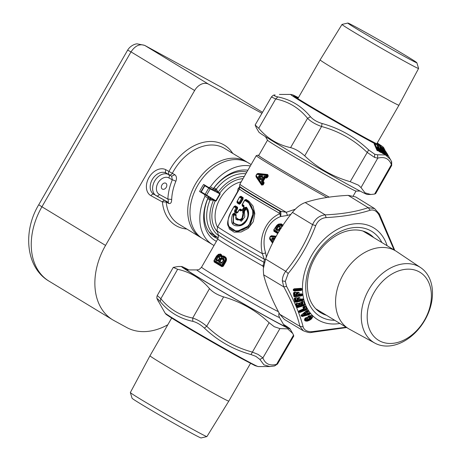 <?xml version="1.0" encoding="UTF-8"?>
<svg xmlns="http://www.w3.org/2000/svg" width="461" height="461" viewBox="0 0 461 461"><rect width="100%" height="100%" fill="white"/><g stroke="black" fill="none" stroke-linecap="round" stroke-linejoin="round"><path stroke-width="0.69" d="M390.911 48.86A39.819 0.916 -150.1 0 1 347.836 23.05A39.819 0.916 -150.1 0 1 373.762 36.966A39.819 0.916 -150.1 0 1 416.853 62.736A39.819 0.916 -150.1 0 1 390.911 48.86M416.853 62.736L418.588 68.441A44.164 1.014 -150.1 0 1 418.588 68.47A44.164 1.014 -150.1 0 1 389.81 53.05A44.164 1.014 -150.1 0 1 342.016 24.433A44.164 1.014 -150.1 0 1 342.039 24.421L347.836 23.05M418.588 68.47L398.955 105.217A45.466 1.043 -150.1 0 1 369.33 89.348A45.466 1.043 -150.1 0 1 320.124 59.89L297.864 98.602M279.401 94.442L290.735 94.43A53.77 1.233 -150.1 0 0 318.084 111.516A53.77 1.233 -150.1 0 0 369.895 141.008A53.77 1.233 -150.1 0 0 383.886 147.993L382.895 146.8L377.259 142.95M277.833 96.902L275.701 98.971L271.425 96.977C272.791 95.519 273.776 94.88 274.381 95.041L275.108 94.978C273.373 95.433 274.283 96.072 277.833 96.902C290.839 99.582 301.725 106.191 310.483 116.731C313.152 119.681 317.012 121.934 322.06 123.49C339.861 128.458 355.402 137.28 368.673 149.946L374.758 154.256L377.524 154.781L385.471 154.948L390.605 159.569M382.653 153.104L382.227 152.718M377.282 145.301L377.426 146.051L377.282 145.301L378.504 146.54L381.189 152.608L380.579 152.176L377.761 146.857L377.951 145.814L380.78 152.418M377.38 145.82L378.164 147.52L377.311 147.082L377.426 147.71L378.573 149.497L378.164 149.301L378.706 150.822L379.311 151.617L381.189 152.608M379.697 146.552L379.887 147.324L379.697 146.552L380.792 147.716L383.725 153.438L383.834 153.968L382.872 153.53M379.887 147.324L380.734 148.851L380.031 148.505L380.221 149.18L381.38 150.966L381.04 150.805L381.702 152.401L383.834 153.968M382.745 149.831L381.633 148.805L380.849 147.157L382.088 147.762L385.817 154.464L386.007 155.046L385.039 154.602M383.552 152.343L384.837 154.47L386.007 155.046M384.261 152.591L384.261 152.591A0.409 0.386 -63.5 0 0 384.053 152.268A0.409 0.409 0 0 1 384.272 152.562L384.29 153.709L383.5 152.061L384.261 152.591L384.255 153.334M381.979 149.537L382.371 149.837A0.409 0.398 -145.4 0 0 382.313 149.681L383.569 152.361M382.181 149.543A0.409 0.357 127 0 1 382.313 149.681L381.622 148.811M374.223 143.676L375.531 144.933L377.957 150.424L377.905 150.88L377.058 150.459L374.344 144.351M375.531 144.933L377.686 150.413L377.34 150.476L377.905 150.88M384.33 150.563A0.409 0.346 137.8 0 1 384.399 150.62A0.409 0.409 0 0 1 384.451 150.695L384.376 150.632A0.409 0.346 137.8 0 1 384.445 150.689L387.246 155.109L386.791 155.242M383.978 150.436L383.638 150.303M387.246 155.109L383.385 148.35L382.549 147.981L384.036 150.499M384.439 149.871L384.543 149.56A0.409 0.409 -69.9 0 0 384.491 149.393L387.868 155.772M384.543 149.554A0.409 0.409 0 0 0 384.497 149.399L383.667 148.488L384.347 149.721L388.266 155.927M386.589 152.741L387.891 154.948M377.524 154.781L377.761 158.158C384.52 156.435 389.061 158.59 391.389 164.629L391.694 165.453L391.683 161.794L386.935 153.248M385.966 152.101L385.442 151.191M384.163 148.465L383.886 147.993M386.111 151.825L385.788 151.784M388.012 155.144L387.689 155.086L388.012 155.144M298.999 305.338L299.673 304.854L298.999 305.338M301.846 304.692L302.433 304.006L301.984 304.191L302.41 303.73L301.949 302.433L301.511 302.768L301.978 304.07L300.526 304.704L301.846 304.692L301.984 304.191L301.2 304.663L301.759 304.496L301.016 303.056L301.494 302.704L301.016 303.056M294.884 297.91L294.222 298.601L294.562 298.665A0.542 0.294 167.1 0 1 295.011 298.371L295.518 298.261L295.95 300.22L297.697 299.65L297.495 298.716L297.944 298.215L297.126 298.613L296.965 297.892L294.884 297.91L294.562 298.503L296.002 297.852L294.925 298.088L295.616 301.137L301.765 299.788L302.479 300.428L295.76 301.909L295.714 301.575L301.863 300.226L302.001 299.765L303.373 300.151L303.142 299.028L299.005 299.581L298.676 298.083L299.719 297.754L297.858 297.933L298.676 298.083L298.394 297.864L298.901 297.518L297.818 297.754L297.126 298.613L296.792 297.915L295.461 298.019L296.181 300.197L297.483 300.313L297.697 299.777L296.861 300.209L297.431 300.082L296.982 298.947L297.472 298.469L296.982 298.947M295.311 292.113L294.222 292.262L293.49 292.919L294.781 292.729L295.005 294.792L296.815 294.331L296.705 293.346L297.166 293.115L297.172 292.626L296.371 293.184L296.279 292.43L295.311 292.113L293.824 292.868L294.251 292.533L294.671 296.492L294.176 296.106L300.872 295.305L301.045 294.85L302.393 295.328L302.283 294.147L298.1 294.395L297.933 292.816L299.022 292.533L297.155 292.562L297.697 292.821L298.238 292.211L297.143 292.36L296.192 293.19L296.106 292.435L294.763 292.458L295.242 294.786L295.933 295.103L296.798 294.464L295.922 294.85L296.498 294.769L296.187 293.524L296.711 293.092L296.187 293.524M362.951 231.047A45.466 32.817 -58.7 0 1 363.303 231.255L395.838 251.015A45.466 32.817 -58.7 0 1 396.737 251.591L420.68 267.651A44.164 31.878 -58.7 0 1 429.612 278.582A44.164 31.878 -58.7 0 1 418.542 329.131A44.164 31.878 -58.7 0 1 374.851 343.111A44.164 31.878 -58.7 0 1 364.144 331.107A44.164 31.878 -58.7 0 1 376.141 279.481A44.164 31.878 -58.7 0 1 420.68 267.651M374.851 343.111L349.559 329.275A45.466 32.817 -58.7 0 1 348.631 328.739A45.466 32.817 -58.7 0 1 338.535 316.914A45.466 32.817 -58.7 0 1 350.406 264.314A45.466 32.817 -58.7 0 1 395.838 251.015M348.631 328.739L316.096 308.979A45.466 32.817 -58.7 0 1 315.75 308.766M382.008 149.548L382.935 150.142L382.964 150.735M382.209 149.577L382.728 149.819A0.409 0.409 0 0 1 382.947 150.113L382.907 150.868M381.95 149.508L382.434 149.906M384.457 153.795L384.29 153.185M383.195 151.565L382.924 150.885M381.305 152.222L382.221 152.683L382.013 151.467L381.172 150.903M380.29 149.923L381.051 150.499L380.861 149.86M380.118 148.926L380.774 149.012L380.821 149.825M380.993 150.28L380.855 149.681M382.013 151.467A0.409 0.369 -62.5 0 0 381.823 151.156A0.409 0.409 0 0 1 382.036 151.439L382.088 152.257M382.221 152.683L382.088 152.084M378.423 150.718L379.541 151.289L379.322 150.061L378.412 149.462M377.576 148.505L378.469 149.162L378.36 148.563M378.423 148.949L378.199 147.676L377.352 147.243L377.421 147.647M379.541 151.289L379.478 150.908M369.78 329.99A39.819 28.738 -58.7 0 1 386.658 277.672A39.819 28.738 -58.7 0 1 428.805 282.633A39.819 28.738 -58.7 0 1 411.927 334.951A39.819 28.738 -58.7 0 1 369.78 329.99M306.219 312.206L307.135 313.48L308.501 313.739L302.185 315.405L301.817 314.892L306.577 311.077L306.807 311.388L306.219 312.206L307.135 313.48M310.19 313.866L309.066 314.684L308.962 314.304L310.028 313.918L309.406 313.036L308.495 313.371L308.714 313.676A0.542 0.369 -35.4 0 0 308.501 313.739L308.962 314.304L302.37 316.062L308.634 314.241L308.714 313.676L310.19 313.866L309.567 312.99L308.259 313.082L307.349 313.417L307.815 313.555M309.567 312.99L308.259 313.082L307.625 312.201L306.427 312.143L306.45 311.671M304.346 313.814C303.419 314.362 303.517 314.5 304.64 314.223L304.686 314.385C303.453 314.621 303.257 314.344 304.093 313.561L305.585 313.365L305.522 313.993L304.64 314.223L305.436 313.981A0.542 0.524 -83 0 0 305.787 313.641L305.562 314.148L305.136 313.572L304.346 313.814M305.562 314.148L304.686 314.385M306.179 313.463L305.781 312.915L305.136 313.572L304.756 313.031L305.781 312.915M304.756 313.031L304.093 313.561M299.114 303.125L298.866 303.695L299.811 303.35L300.526 304.704L300.036 303.315L300.998 302.894L299.183 303.28L299.811 303.35L300.174 302.796L299.114 303.125L298.348 304.03L298.106 303.367L296.809 303.557L297.766 305.551L299.224 305.038L298.722 305.199L298.411 304.329L298.861 303.816L298.411 304.329M298.526 305.706L297.541 305.585L299.085 305.534M299.65 304.577L299.218 304.917L298.907 304.047L299.345 303.707L299.673 304.854M300.301 304.744L301.287 304.865M297.944 298.428L298.152 299.368L297.697 299.777L298.14 299.656L297.483 300.313M303.142 299.028L300.226 299.235L299.719 297.754L300.267 299.408L298.774 299.598L301.684 299.391L301.765 299.788A0.542 0.305 -11.7 0 1 302.001 299.765L301.632 299.16L302.963 299.045L303.2 300.163L302.479 300.428L302.554 300.762L295.835 302.237L294.222 298.601M302.174 298.809L299.731 299.817M295.95 300.22L296.907 300.439M298.152 299.368L298.14 299.656M297.166 293.115L297.276 294.101L296.798 294.464L297.236 294.4L296.515 295.023M302.283 294.147L301.35 293.83L299.373 294.101L299.022 292.533L299.385 294.297L297.869 294.4L298.797 294.712L300.774 294.441L300.814 294.856L294.124 295.95L293.49 292.919M301.35 293.83L300.774 294.441L302.105 294.147L302.22 295.334L300.872 295.305L300.756 294.181L298.797 294.712M295.005 294.792L295.933 295.103M297.276 294.101L297.236 294.4M321.438 312.224A46.284 33.405 -58.7 0 1 318.269 311.042M366.132 232.229A46.284 33.405 -58.7 0 1 368.639 234.499M385.142 151.024L384.272 149.963M384.307 149.652L384.365 149.358A0.409 0.409 -79.2 0 1 384.416 149.525L383.88 148.938M384.076 150.413L383.443 149.669A0.542 0.53 -61.4 0 0 383.454 149.733M383.402 149.646L384.399 150.62M376.983 150.459L377.34 150.476L374.73 145.238L374.977 144.224L374.251 143.832L374.326 144.42L374.251 143.832M382.348 149.641L381.794 149.082M383.529 152.251L383.927 152.435M384.97 154.487L384.416 153.461M383.345 151.946L383.731 152.113A0.409 0.409 0 0 0 383.685 152.067L383.685 152.067A0.409 0.346 130.1 0 0 383.65 152.044L383.091 151.012M380.849 147.157L382.134 147.929L382.088 149.047A0.542 0.513 -60.8 0 0 382.146 149.266L382.451 148.655L385.609 154.487L385.31 154.568L384.29 152.683M384.071 152.28L382.964 150.234M380.463 148.292L380.135 148.079L380.256 147.001L383.494 153.444L383.177 153.513L380.498 148.286L380.792 147.716M381.904 152.706L382.278 152.902M381.132 151.231L381.426 151.127L381.051 150.81L381.575 151.248M382.797 153.38L382.157 152.136M381.593 151.035L380.93 149.739M377.622 148.719L378.469 149.162M378.475 150.931L379.587 151.502M378.274 149.865L378.199 149.462L378.608 149.658L378.274 149.358L378.792 149.796M380.164 152.015L379.443 150.499M379.075 149.727L378.325 148.154M326.44 315.261A46.284 33.405 -58.7 0 1 320.677 312.714A46.284 33.405 -58.7 0 1 307.648 280.346A46.284 33.405 -58.7 0 1 330.998 239.098A46.284 33.405 -58.7 0 1 368.731 233.594A46.284 33.405 -58.7 0 1 373.646 237.536M306.237 318.119L306.513 318.344C305.741 319.519 306.248 319.836 308.023 319.3L308.19 319.375C306.098 320.043 305.447 319.629 306.237 318.119L305.879 317.94C304.882 319.917 305.741 320.476 308.449 319.623L308.703 319.963L310.42 318.931L310.161 318.591C311.901 316.759 311.394 315.987 308.64 316.281L308.784 316.592C310.893 316.35 311.273 316.932 309.907 318.344L309.734 318.269M308.553 316.148L308.87 316.004C313.013 315.203 313.664 316.234 310.806 319.093L310.42 318.931C312.235 316.719 311.613 315.791 308.553 316.148L308.64 316.281M308.19 319.375L309.907 318.344M308.449 319.623L310.161 318.591M305.061 318.62L305.649 317.929C307.585 317.231 308.092 317.427 307.176 318.516L305.879 317.94M308.132 311.872L308.369 311.336L306.703 311.918L308.132 311.872L307.781 312.155L308.455 313.157L307.775 313.399L308.887 312.915M307.055 311.636L307.014 311.325A0.542 0.352 -36.2 0 0 306.807 311.388L307.055 311.636M306.306 311.025L307.55 310.483L308.213 311.388L306.386 310.991M301.552 314.846L301.817 314.892A0.542 0.357 144.1 0 0 301.431 315.336L301.552 314.846M309.066 314.684L302.468 316.43L301.984 315.981L302.318 315.906L302.185 315.405L301.799 315.854L301.431 315.336L301.137 315.676L301.413 315.024M298.642 311.515L299.154 310.777L299.005 311.452A0.542 0.346 153.4 0 1 299.425 311.054L298.693 311.751L299.033 312.293L299.99 312.425L306.352 309.925L306.219 309.619L299.863 312.126L299.765 311.792L305.585 309.504L305.631 309.049A0.542 0.352 -26.5 0 0 305.413 309.101L304.439 306.703L305.631 309.049L306.865 309.273L305.361 306.317L304.099 306.582L303.741 306.945L304.352 308.127L303.937 309.279L299.241 310.904L303.822 309.118L304.006 308.807L303.759 309.129L303.015 307.637L303.326 307.343A0.542 0.334 152.6 0 1 303.741 306.945L305.528 306.277L307.032 309.239L306.219 309.619L305.413 309.101L299.592 311.394L299.425 311.054L303.937 309.279M300.422 289.836L300.393 289.393L300.422 289.836L293.663 290.182L294.13 290.614L294.095 289.831L300.393 289.393L300.393 288.678L294.083 289.399L293.628 290.021L293.617 289.589L294.095 289.116L300.998 288.546L301.748 288.719L300.618 288.961L300.63 289.399L301.782 289.952L301.926 288.724L301.955 289.957L300.422 289.836M304.94 304.894L304.185 305.551L304.081 305.228L304.94 304.894L303.799 301.644L304.767 304.923L303.545 304.612A0.542 0.328 -18.8 0 0 303.321 304.646L304.081 305.228L297.512 307.245L297.443 306.911L303.453 305.073L302.641 302.036L303.321 304.646L297.31 306.484L296.406 303.914L296.896 303.764L297.541 305.585M303.799 301.644L302.768 301.523L303.626 301.678L302.33 301.869L301.949 302.433M301.84 302.018L302.837 301.684L301.465 302.462A0.542 0.317 179.2 0 1 301.926 302.226L301.84 302.018M300.174 302.796L301.938 302.393M298.279 303.338L297.253 303.211L296.267 303.695L298.279 303.338L298.521 304.001L298.861 303.707A0.542 0.311 -175.5 0 1 299.322 303.499L299.345 303.707M304.185 305.551L297.616 307.562L296.953 306.968L297.443 306.911L297.31 306.484L296.872 306.836L295.968 304.26A0.542 0.317 160.1 0 1 296.406 303.914L295.639 304.525L296.198 303.534L295.605 304.254M297.818 297.754L297.489 298.348L298.446 298.106L298.774 299.598M297.143 292.36L296.746 292.966L297.697 292.821L297.869 294.4M130.348 392.559A44.164 1.014 29.9 0 0 162.75 412.324A44.164 1.014 29.9 0 0 204.984 435.801A44.164 1.014 29.9 0 0 206.897 436.579L201.094 437.95A39.819 0.916 29.9 0 1 199.371 437.253A39.819 0.916 29.9 0 1 161.292 416.081A39.819 0.916 29.9 0 1 132.082 398.264L130.348 392.559A44.164 1.014 29.9 0 1 130.348 392.53L149.981 355.783A45.466 1.043 29.9 0 0 182.873 375.888A45.466 1.043 29.9 0 0 226.812 400.327A45.466 1.043 29.9 0 0 228.812 401.11L250.507 363.383M206.897 436.579A44.164 1.014 29.9 0 0 206.92 436.567L228.812 401.11M384.635 150.188L387.125 154.285M384.22 148.903L384.457 149.329M384.549 149.577L384.9 149.877M383.811 148.494L387.955 155.818M383.927 149.197L383.552 149.894M383.385 148.35L387.522 155.732M383.437 148.517L383.443 149.669L382.584 148.131L383.437 148.517M374.949 144.062L375.26 144.921L374.839 145.469M377.957 150.424L377.507 150.701M382.088 147.762L382.659 148.632M382.325 149.687A0.409 0.409 0 0 0 382.221 149.566L380.919 147.462M385.817 154.464L385.592 154.856M380.21 146.84L379.772 146.932M379.737 146.713L380.734 148.851A0.409 0.369 -62.5 0 1 380.774 149.012M380.227 149.312L381.305 150.856A0.409 0.323 128.7 0 1 381.38 150.966A0.409 0.369 -64.6 0 1 381.426 151.127M381.241 151.617L382.238 153.092L383.604 153.807M383.725 153.438L383.419 153.784M377.991 147.099L378.504 146.54M380.244 152.176L381.161 152.118M377.317 145.463L377.916 145.659M377.461 147.86L377.352 147.243L377.461 147.86M378.314 150.084L378.199 149.462L378.314 150.084M308.87 316.004L307.833 316.638L308.795 317.652L308.749 317.208L309.181 317.18L307.833 316.638L308.495 316.171M308.795 317.652L309.464 317.024L308.784 316.592M309.325 317.52L309.464 317.024L310.27 317.808L309.775 318.136L310.27 317.808M305.649 317.929L304.819 318.66L305.436 317.929C307.718 317.059 308.369 317.312 307.383 318.684L308.184 319.231M308.703 319.963L307.274 320.677L309.095 320.13L308.703 319.963M307.337 321.115C304.911 321.277 304.076 320.458 304.819 318.66L305.101 318.551C304.444 320.113 305.17 320.816 307.274 320.677L307.337 321.115L309.285 320.383L309.095 320.13L310.806 319.093L311.002 319.352L309.285 320.383M306.502 310.893L301.517 314.903L306.502 310.893L307.706 310.432L308.369 311.336M305.528 306.277L304.485 306.254L303.292 307.199L303.937 308.524L304.352 308.127M304.485 306.254L303.471 306.651L303.015 307.637M299.154 310.777L303.62 308.824M298.693 311.751L299.592 311.394L299.765 311.792L299.275 311.907L299.99 312.425M294.153 290.954L301.062 290.47L301.039 290.13L294.13 290.614L294.153 290.954L293.346 290.447L293.628 290.021L293.346 290.447M301.004 288.332L294.101 288.817L293.265 289.733L294.095 289.03L301.004 288.332L301.926 288.724M302.768 301.523L301.719 301.846L301.125 302.641M302.393 295.328L301.523 295.893L301.477 295.553L294.671 296.492L294.712 296.826L293.864 296.4L294.176 296.106L293.778 296.129L293.461 293.213M294.222 292.262L296.279 292.43M384.497 149.399L384.099 148.724M384.117 148.949L384.059 149.243M388.11 155.887L387.747 155.743L388.11 155.887M383.938 150.419L383.581 150.257L383.938 150.419M387.309 155.628L386.946 155.466L387.309 155.628M384.837 154.47L384.503 154.326L384.837 154.47M381.282 150.88L380.976 150.747L381.282 150.88M382.29 153.179L381.99 153.046L382.29 153.179M308.801 315.906C313.175 315.03 313.906 316.177 311.002 319.352M309.51 317.473L309.982 317.934L308.057 319.168L307.383 318.684M301.05 315.33L306.3 310.852L307.706 310.432M301.511 316.188L301.834 316.413L301.984 315.981L301.511 316.188L301.137 315.676M302.468 316.43L301.834 316.413M306.352 309.925L307.032 309.239M303.471 306.651L302.952 307.383M299.033 312.293L299.275 311.907L298.866 312.085M301.062 290.47L301.955 289.957M294.101 288.817L293.323 289.439M301.719 301.846L301.125 302.56M298.521 303.839L298.866 303.695L298.521 303.862M297.253 303.211L296.198 303.534M297.616 307.562L296.688 307.326L295.639 304.525M296.688 307.326L296.872 306.836L296.544 307.095M303.373 300.151L302.554 300.762M298.901 297.518L299.892 297.737M297.149 298.446L297.489 298.359L297.143 298.469M295.962 297.673L296.965 297.892M295.835 302.237L294.942 301.903L294.222 298.884M294.942 301.903L295.167 301.431L294.827 301.65M301.523 295.893L294.712 296.826M298.238 292.211L299.201 292.528M269.933 366.553L263.957 364.864L259.86 359.396L255.843 356.341L251.015 354.561C233.278 349.645 217.742 340.823 204.402 328.111C200.489 324.573 196.628 322.32 192.825 321.346C179.606 318.557 168.72 311.947 160.174 301.517C157.76 298.711 156.849 298.071 157.449 299.592L158.503 301.73M219.62 258.189L219.499 256.287L219.62 258.189L218.22 260.626L216.324 259.71L215.696 260.165L215.696 258.99L216.324 259.71L218.197 260.379L216.63 259.422L218.318 257.042L219.482 257.538L219.511 258.091M223.355 259.883L223.291 259.399L223.355 259.883L221.718 258.892L219.891 261.41L222 262.684M315.693 225.671L312.57 224.622C306.283 241.795 297.333 257.353 285.734 271.293C283.452 274.364 282.322 277.568 282.345 280.91L283.797 286.892L286.592 286.39L285.336 281.389L288.194 273.494C299.898 259.105 309.066 243.16 315.693 225.671C317.767 220.773 321.248 218.082 326.146 217.604C343.485 216.601 358.168 214.14 370.183 210.233C373.681 209.306 376.631 210.919 379.034 215.068L394.103 249.966M286.592 286.39C294.625 301.586 300.14 315.07 303.131 326.849C304.179 330.174 307.13 331.787 311.976 331.678L346.113 327.206M304.715 155.876C317.773 168.144 332.934 176.753 350.199 181.692L358.445 185.166L361.003 187.592L377.761 158.158L374.528 157.391L367.054 152.314C354.117 139.833 338.956 131.224 321.565 126.498L304.715 155.876C299.909 151.588 295.196 148.84 290.586 147.624C277.845 144.829 267.23 138.381 258.725 128.273L275.701 98.971C288.563 101.553 299.183 108.001 307.562 118.316C310.893 121.669 315.566 124.395 321.565 126.498L322.06 123.49M350.199 181.692L368.673 149.946M290.586 147.624L307.562 118.316L310.483 116.731M274.381 95.041L275.108 94.978M375.675 193.597L374.632 194.058L391.389 164.629L391.487 161.408M165.044 313.007A53.77 1.233 29.9 0 0 193.13 330.416A53.77 1.233 29.9 0 0 242.647 358.623A53.77 1.233 29.9 0 0 258.2 366.57L255.048 365.648L241.27 358.422C221.286 347.519 185.224 326.618 172.293 318.442C163.528 312.748 166.709 314.713 165.044 313.007L157.449 299.592M157.247 299.206C156.728 298.204 156.723 296.988 157.241 295.547L160.849 298.705L160.174 301.517M258.2 366.57L269.668 366.558L274.554 365.959L276.537 364.363C269.748 366.074 265.202 363.919 262.908 357.897L257.981 354.359L252.202 352.048C234.805 347.317 219.643 338.708 206.712 326.232C201.849 322.153 197.175 319.427 192.704 318.055L192.825 321.346M283.475 324.354A62.621 1.435 -150.1 0 1 290.067 328.889A62.621 1.435 -150.1 0 1 271.898 319.727A62.621 1.435 -150.1 0 1 212.273 285.722A62.621 1.435 -150.1 0 1 181.582 266.51L178.125 266.516L173.267 267.392L177.635 269.293L160.849 298.705C169.25 309.037 179.871 315.485 192.704 318.055L209.496 288.644C212.763 292.199 217.471 294.954 223.625 296.896L206.712 326.232L204.402 328.111M274.554 365.959L277.51 364.023L276.537 364.363L293.542 335.078L292.695 333.412L287.658 328.849L279.913 328.607L274.266 326.716L269.109 322.712L251.015 354.561M279.913 328.607L262.908 357.897L259.86 359.396M218.514 256.944L218.445 256.454L217.926 256.812L216.428 259.416L218.082 256.904L218.537 256.685L219.482 257.538M217.909 260.667L219.442 258.074L219.419 257.054L219.62 257.394M221.718 258.892L221.655 258.414L220.71 258.834L221.753 258.644L223.395 259.635L223.452 260.165M223.406 260.142L223.291 259.399L221.655 258.414L221.758 257.664L220.03 258.437L220.71 258.834L219.344 261.548L219.672 261.278L221.741 262.799L220.998 263.387L218.739 262.027L218.635 260.868L219.672 261.278L221.205 259.122M370.183 210.233L368.189 207.669C356.509 211.691 342.183 214.094 325.212 214.866C319.415 215.489 315.203 218.739 312.57 224.622L292.435 212.4C280.98 226.432 272.036 241.99 265.599 259.07L285.734 271.293L288.194 273.494M292.435 212.4C296.579 207.375 300.831 204.096 305.194 202.558L325.212 214.866L326.146 217.604M305.194 202.558C317.018 198.622 331.344 196.225 348.17 195.36L368.189 207.669L374.568 208.556L379.322 213.858L394.772 250.369M378.896 213.518L379.034 215.068M346.672 327.546L311.181 332.462L311.976 331.678M311.181 332.462C310.097 332.94 307.493 332.381 303.35 330.785L299.932 326.371L303.131 326.849M278.346 230.01L279.862 227.676L279.931 226.824L279.902 227.717M279.873 227.711L278.254 230.022L280.069 227.769L280.115 225.936L279.931 226.824L278.888 226.19L278.144 226.334L279.908 227.187M278.64 226.633L276.75 229.157L275.707 228.443L277.51 225.89L279.072 225.302A0.818 0.588 -58.7 0 0 278.888 226.19L278.859 226.553M274.116 240.123L273.563 239.34L274.485 239.42M273.206 239.242L273.961 240.429M258.725 128.273L255.152 124.989L256.293 127.674M361.003 187.592L365.037 192.848L370.811 194.49L374.632 194.058M209.496 288.644C200.967 278.525 190.347 272.076 177.635 269.293M269.109 322.712C256.057 310.449 240.896 301.84 223.625 296.896M293.542 335.078L293.784 336.011L277.51 364.023M218.318 257.042L217.194 256.385L218.52 255.694L218.445 256.454L219.419 257.054M218.739 262.027L219.344 261.548L221.908 262.747L221.58 262.903M262.488 177.168L259.716 176.551L259.491 176.943L262.43 177.122M261.352 179.145L260.863 179.381L259.042 176.684L258.31 177.041L259.209 175.48L259.272 176.292L261.295 179.099L259.042 176.684C258.35 176.096 258.425 175.964 259.272 176.292L262.447 176.626L262.447 177.036M348.17 195.36L355.702 196.933L374.551 208.545M303.35 330.785L284.339 319.398L279.781 314.287C271.892 299.621 266.51 286.46 263.646 274.808L263.254 269.126L265.599 259.07M278.323 229.86L276.721 228.881L278.432 226.484L278.917 226.259L280.092 227.048M274.785 238.861L272.543 238.648L274.6 239.207M273.177 239.046L272.094 239.559L273.431 241.443M256.241 127.588L258.869 132.111A62.621 1.435 29.9 0 0 292.758 153.075A62.621 1.435 29.9 0 0 351.109 186.256A62.621 1.435 29.9 0 0 367.348 194.49L370.69 194.49M181.582 266.51A62.621 1.435 -150.1 0 1 188.82 269.927M218.52 255.694L219.499 256.287M215.696 260.165L217.212 261.099L217.834 260.632M218.22 260.626L217.212 261.099M223.291 259.399L223.412 258.661L223.625 260.292L221.908 262.747M221.758 257.664L223.412 258.661M222.127 262.897L220.998 263.387M244.365 211.858L243.886 212.095L243.938 211.357L244.376 211.611L244.791 216.912L241.31 221.274L235.646 217.269M235.951 215.961L235.842 219.01L241.72 219.678L243.42 211.265L245.24 208.095L246.105 207.842L246.37 208.326L245.517 208.608L243.938 211.357L243.42 211.265L242.745 210.873L244.566 207.704L246.289 207.156L246.105 207.842L247.845 211.029M244.376 211.611L246.243 208.781C249.614 214.993 247.937 220.283 241.218 224.645C234.171 226.017 231.797 222.807 234.084 215.016L234.349 214.803L235.917 215.765L235.957 215.252L236.084 215.875M277.51 225.89L278.144 226.334L276.295 229.146L275.713 229.566L275.707 228.443M278.254 230.022L276.295 229.146L278.438 230.102L277.378 230.581A0.818 0.588 -58.7 0 1 277.96 230.154M278.957 231.537L279.504 230.777L278.847 230.35L280.484 228.016L281.665 227.215M273.92 240.504L272.451 237.951L275.148 238.187M188.428 269.927A59.215 1.36 29.9 0 0 184.463 268.262A59.215 1.36 29.9 0 0 215.01 287.238A59.215 1.36 29.9 0 0 269.933 318.534A59.215 1.36 29.9 0 0 287.105 327.287A59.215 1.36 29.9 0 0 283.671 324.694M221.205 256.95L218.998 254.852L216.699 256.08L214.215 260.39L221.804 265L224.282 260.684L223.89 257.826L222.34 256.892L221.205 256.95L221.355 256.512L221.205 256.95M221.147 256.374L220.514 254.933L220.882 254.87L221.568 256.235L222.087 255.964L221.355 256.512L220.329 256.414M246.243 208.781L246.37 208.326L247.816 210.936M245.955 208.868L244.566 207.704M234.084 215.016L233.416 214.642L234.107 213.841L236.222 215.431C233.404 224.213 246.652 218.733 242.67 212.383L243.886 212.095L242.123 220.116L235.888 219.154M234.349 214.803L234.384 214.284L235.957 215.252M240.002 225.36L233.335 223.17L233.525 214.832L234.384 214.284L234.159 213.068L235.98 214.192L236.02 215.529M258.31 177.047L260.154 179.744L261.387 179.398L262.511 176.984M281.124 228.466L280.484 228.016M278.853 231.474L278.847 230.35M272.451 237.951C271.69 238.314 271.569 238.85 272.094 239.559M224.282 260.684L224.887 261.035C225.654 259.434 225.521 258.206 224.478 257.342L222.945 256.414L221.355 256.512L222.006 256.258M221.776 256.351L223.32 256.351L222.34 256.892M217.99 254.518L220.427 254.023L221.303 254.558L222.087 255.964L223.723 256.034L223.32 256.351L224.864 257.278L223.89 257.826M221.672 265.726L222.409 265.352L221.804 265A0.818 0.507 -59 0 0 221.672 265.726L221.995 266.193L223.262 266.239L221.908 266.677L221.995 266.193L214.152 261.162L221.672 265.726M214.152 261.162L214.117 260.315M219.885 255.4L220.514 254.933L219.632 254.397L218.998 254.852M218.721 254.247L220.006 254.328L218.554 254.288L216.699 256.08M234.159 213.068L232.575 214.348L233.416 214.642L232.955 223.193L240.066 225.343M260.154 179.744L261.203 179.266M262.447 176.626L262.401 175.837L262.701 177.11M259.209 175.48L262.401 175.837M282.357 226.155L281.832 226.645L281.008 226.149L282.109 226.535M281.93 226.322L282.921 225.809L282.213 224.455A0.542 0.392 -58.7 0 1 281.89 224.657L282.639 226.092M280.64 225.101A0.818 0.588 -58.7 0 1 281.147 224.778L280.202 224.202L279.689 224.524L280.64 225.101L281.008 226.149M279.689 224.524L276.934 225.538L273.897 229.607A0.818 0.818 0 0 0 273.771 230.033L273.938 229.895M275.983 236.666L270.872 236.17A0.818 0.594 95.4 0 0 270.365 236.798L270.872 236.17L270.365 236.798L275.649 237.271M270.365 236.798L269.875 237.934L272.993 242.313M225.256 256.956C226.628 258.022 226.847 259.583 225.913 261.623L225.521 261.399L222.87 266.009L222.409 265.352L224.887 261.035L225.521 261.399C226.334 259.583 226.115 258.212 224.864 257.278L225.256 256.956L223.723 256.034M214.135 260.707L214.123 261.952L221.908 266.677M218.894 254.195L216.566 255.993L214.088 260.304A0.818 0.818 0 0 0 213.979 260.747L214.002 261.203L214.158 260.713M220.427 254.023L220.006 254.328L220.882 254.87L221.303 254.558M242.67 212.383L242.745 210.873M235.911 214.959L235.98 214.192M232.575 214.348C229.797 223.297 232.511 227.048 240.717 225.596C248.168 223.378 251.055 211.501 246.289 207.156M261.514 180.62L261.508 181.617L262.753 181.346L261.514 180.62L263.807 176.632L264.654 176.142L264.689 176.92L263.807 176.632M256.12 175.341L256.103 176.309L256.178 175.635L256.103 176.309L261.773 184.654L262.764 184.625L263.611 183.144L263.542 182.389L263.992 182.141L262.793 181.104L265.075 177.376L264.689 176.92L265.945 177.099A0.818 0.501 -81.6 0 1 265.922 176.327L266.539 176.69L265.945 177.099L266.343 178.05L267.415 177.468L264.856 177.479L264.447 177.007L262.153 180.989L262.96 182.285L262.28 182.654L261.508 181.617M264.654 176.142L265.922 176.327L266.423 175.451L268.262 175.987L267.697 174.494L267.403 174.863L257.319 173.872L267.403 174.863L267.864 175.756L267.011 177.231L266.539 176.69L267.04 175.808L266.861 174.898L266.423 175.451L256.835 174.362L257.319 173.872L256.725 174.287M257.319 173.872A0.818 0.628 93.4 0 0 256.835 174.362L256.224 175.422L261.779 183.536L262.395 183.893L262.96 182.285L263.542 182.389L262.776 181.098M278.081 233.001L273.978 230.506L273.897 229.607L276.721 225.446L278.703 224.058L276.761 225.446M277.977 233.174L273.978 230.742L273.92 229.624M281.723 226.201L281.147 224.778L281.89 224.657L280.939 224.081L278.703 224.058M272.797 242.699L269.743 238.47L272.699 242.889M269.743 238.47L269.702 237.778A0.818 0.818 0 0 0 269.65 238.228L269.725 239.178L272.578 243.131M220.37 86.714L144.621 45.345L220.629 86.864L262.522 112.305L220.882 87.014M167.821 324.751A61.941 44.705 -58.7 0 1 126.712 327.512L113.942 320.539A61.941 44.705 -58.7 0 1 112.657 319.801A61.941 44.705 -58.7 0 1 105.552 245.419L41.934 206.782A13.611 0.311 29.9 0 1 38.759 204.707L127.645 50.128L131.01 51.874C135.177 45.674 139.798 43.547 144.881 45.495L208.499 84.133L261.934 113.314M265.461 136.652L267.536 140.225A51.05 1.17 29.9 0 0 305.315 163.234A51.05 1.17 29.9 0 0 353.794 190.18A51.05 1.17 29.9 0 0 355.978 191.079L360.11 191.073M214.083 260.661L214.123 261.952M244.053 207.173L242.29 210.245L240.769 210.954L239.196 209.986L237.738 212.509L236.332 213.207L234.58 212.118L234.718 210.331L236.044 208.026L234.015 206.735L231.641 210.873C224.835 221.389 227.907 232.857 239.23 230.569C252.939 229.457 257.25 206.88 247.43 202.01L244.728 200.356L242.348 204.5L243.927 205.462L244.053 207.173L243.927 205.462M237.156 201.273L237.04 201.999L237.156 201.273L237.04 201.999L239.392 203.756L242.348 198.852L241.576 198.397L239.19 202.552L239.962 203.001L239.138 203.324A0.818 0.697 -58.1 0 1 239.19 202.552L237.156 201.273L239.553 197.106L241.576 198.397A0.818 0.697 122.2 0 1 242.227 197.953L240.129 196.628L239.553 197.106M256.057 176.073L261.531 184.17L262.395 183.893L263.162 184.855L264.015 183.38L263.992 182.141M282.213 224.455L281.268 223.879L278.692 224.063M270.872 236.17L270.417 236.545L270.987 236.118L276.024 236.591M105.552 245.419L194.628 90.512A12.251 8.845 -58.7 0 1 208.499 84.133M165.171 188.612A3.406 2.455 -58.7 0 1 162.324 189.073A3.406 2.455 -58.7 0 1 163.01 183.714A3.406 2.455 -58.7 0 1 165.856 183.253A3.406 2.455 -58.7 0 1 165.171 188.612M267.513 140.184L258.707 155.501A51.05 1.17 29.9 0 0 282.754 170.541A51.05 1.17 29.9 0 0 329.246 197.141M263.444 267.294L262.845 266.055L263.715 265.611M233.981 206.701L234.666 206.303L233.952 206.689L231.572 210.821C227.867 218.71 226.766 223.787 228.27 226.051L236.608 231.566L248.79 225.873L253.521 212.244L248.041 201.538L245.361 199.901L244.728 200.356A0.818 0.64 121.6 0 1 245.361 199.901L244.612 200.27M234.718 210.331L235.485 210.781L236.81 208.476L236.689 207.583L234.666 206.303A0.818 0.732 122.9 0 0 234.015 206.735L233.952 206.689A0.818 0.818 0 0 1 234.28 206.372L234.81 206.096L234.528 206.436M234.488 206.407L235.41 205.86L234.505 206.424L234.972 206.142L237.19 207.577L235.669 210.781L236.153 211.374L235.727 211.668L235.485 210.781L235.225 211.674L236.966 212.752L237.622 212.423L236.966 212.752L235.225 211.674L234.58 212.118M236.966 212.752L236.332 213.207M242.134 210.135L241.391 210.487L242.134 210.135L241.391 210.487L239.824 209.525L239.196 209.986A0.818 0.64 121.6 0 1 239.824 209.525L239.075 209.899M239.824 209.525L241.633 210.337L240.769 210.954M243.84 206.223L243.794 206.995L242.232 206.044L242.232 204.413L242.273 205.266L243.84 206.223L243.898 207.064M237.04 201.999L239.392 203.756L239.357 204.269L240.561 203.457L240.054 203.163L242.532 198.847L242.227 197.953L242.728 197.953L240.544 196.542L240.976 196.253L240.221 196.559M240.129 196.628L239.541 196.968L236.966 201.86L237.156 202.903L239.357 204.269M265.075 177.376L265.202 177.877L263.289 181.208L262.787 181.346M256.103 176.309L255.993 176.747L261.612 185.08L261.531 184.17A0.818 0.49 -36.7 0 1 261.779 183.536L262.28 182.654L264.015 183.38M267.697 174.494L257.889 173.451L257.025 174.16M264.856 177.479L266.343 178.05M264.476 262.43L264.015 262.332L262.845 266.055A44.924 1.031 29.9 0 1 217.776 238.965C218.537 236.02 218.716 234.649 218.312 234.862A46.521 1.066 29.9 0 0 264.015 262.332L264.28 259.18L262.326 253.665C258.535 238.631 264.758 220.358 279.712 213.731L279.135 213.068L280.023 211.38L280.858 211.357L286.293 212.285L287.508 215.431L290.914 214.319M273.978 230.742A0.542 0.392 -58.7 0 1 273.915 231.249L273.805 229.814M281.268 223.879L277.597 224.588M269.725 239.178L269.702 237.888M270.325 236.43L270.987 236.118M276.243 236.199L271.322 235.715M232.742 153.398A46.964 33.895 121.3 0 0 206.326 141.792A46.964 33.895 121.3 0 0 168.985 171.44A2.72 1.884 -61.4 0 0 169.239 174.777L166.167 173.1L171.653 176.246L172.31 179.802A46.964 33.895 121.3 0 0 167.873 199.083L171.676 199.457C171.636 202.661 170.61 203.987 168.599 203.428L166.185 201.958L162.393 201.947L150.989 195.718A2.72 1.884 -61.4 0 1 153.841 194.271M247.482 162.393A44.244 31.93 121.3 0 0 246.376 161.678L224.634 148.471A44.244 31.93 121.3 0 0 207.571 145.296A44.244 31.93 121.3 0 0 172.397 173.221A2.72 1.965 -58.7 0 1 169.239 174.777L171.653 176.246L174.811 174.69C176.58 176.085 176.926 178.286 175.854 181.3A2.72 0.392 22.6 0 0 172.31 179.802L168.835 177.906A2.72 1.884 118.6 0 0 168.582 174.569A12.251 8.845 121.3 0 0 154.815 180.77A12.251 8.845 121.3 0 0 156.118 195.66A12.251 8.845 121.3 0 0 156.371 195.804A2.72 1.884 -61.4 0 0 156.423 195.833A2.72 1.884 -61.4 0 0 159.339 194.421L167.873 199.083C168.576 201.18 168.547 202.16 167.775 202.033L156.475 195.862M168.599 203.428A2.72 1.965 -58.7 0 0 167.833 202.062L167.833 202.062A2.72 1.965 -58.7 0 1 167.833 202.062L167.775 202.033M258.8 155.334A51.73 1.187 29.9 0 0 258.143 155.144A51.73 1.187 29.9 0 0 281.821 170.011A51.73 1.187 29.9 0 0 329.212 197.141M265.38 259.647L264.28 259.18A49.454 1.135 29.9 0 1 217.229 230.857L218.312 234.862M266.366 257.111L265.634 252.997L262.326 253.665A51.05 1.17 29.9 0 1 217.771 226.697C217.004 229.693 216.826 231.082 217.229 230.857M265.634 252.997C261.122 238.781 266.164 222 280.657 216.526L279.712 213.731L280.893 213.431L280.023 211.38A51.845 1.187 29.9 0 1 239.755 186.889L239.587 186.279A52.295 1.199 29.9 0 0 280.858 211.357L280.749 216.526L287.508 215.431M280.749 216.526L280.893 213.431M245.361 199.901L248.416 201.474L254.334 212.44L249.672 226.478L236.908 232.01L228.328 226.224M234.972 206.142L234.666 206.303M235.41 205.86L237.622 207.283L236.044 208.026L237.501 208.775L236.176 211.075M239.397 209.709L240.492 209.075L242.048 210.032L241.927 210.366M242.232 206.044L242.175 204.707L242.284 205.531L244.007 206.724M244.935 200.08L246.03 199.446L248.825 201.157L253.031 206.05L254.841 213.547L253.273 221.706L248.214 228.368L241.12 231.998L234.153 232.16L229.33 229.002L227.809 223.285M240.561 203.457L243.039 199.146L242.532 198.847L243.16 197.654L240.976 196.253M261.612 185.08L263.162 184.855M256.114 175.583L255.993 176.747M257.889 173.451L256.961 174.114M326.93 197.481A53.09 1.216 -150.1 0 1 279.833 170.455A53.09 1.216 -150.1 0 1 256.258 155.662A53.09 1.216 -150.1 0 1 256.281 155.645L258.143 155.144M295.294 209.208L286.293 212.285A53.09 1.216 29.9 0 1 239.858 184.181L256.258 155.662M237.622 207.283L237.501 208.775M236.153 211.374L237.64 212.302L237.444 212.63M239.328 209.657L240.492 209.075M244.86 200.028L246.03 199.446M243.039 199.146L243.16 197.654M237.046 202.114L237.156 202.903M246.376 161.678A44.244 31.93 121.3 0 0 229.319 158.498A44.244 31.93 121.3 0 0 191.033 193.464A44.244 31.93 121.3 0 0 200.443 237.306A44.244 31.93 121.3 0 0 201.59 237.957M221.954 219.419L237.478 191.753L237.899 191.684M239.564 188.785L238.003 188.918L237.478 191.753L237.847 191.776M192.225 197.965L192.225 197.965A40.839 29.475 121.3 0 0 192.053 198.593M208.153 172.08A40.839 29.475 121.3 0 0 205.79 174.367L205.854 174.402M239.841 187.443L239.155 187.322L239.72 186.768M238.003 188.918L239.155 187.322M209.121 232.027A35.393 25.545 121.3 0 0 211.155 233.462L216.849 236.914A35.393 25.545 121.3 0 1 210.014 200.051L213.547 200.126L215.172 201.157L215.362 200.904L213.725 199.884L213.547 200.126A33.376 24.087 121.3 0 0 218.439 235.473M210.233 200.183L210.078 198.829L213.725 199.884M217.494 231.837A31.285 22.583 -58.7 0 1 215.172 201.157L216.244 200.875L220.139 194.11L219.834 193.05L218.099 192.202L216.491 189.292L214.895 189.69L213.391 188.774L214.895 189.69M216.491 189.292L215.224 189.886L217.978 192.485L218.099 192.202A33.376 24.087 121.3 0 1 241.23 176.684A33.376 24.087 -58.7 0 1 244.301 176.459M246.848 172.022A36.753 26.531 121.3 0 0 238.786 171.797A36.753 26.531 121.3 0 0 213.38 188.791L212.982 189.35A36.753 26.531 121.3 0 0 212.763 189.667L215.183 191.136L214.907 189.725M247.885 170.224A39.479 28.496 121.3 0 0 240.757 170.253A39.479 28.496 121.3 0 0 213.42 188.578L212.7 189.684L209.185 187.76L215.183 191.136M245.69 171.809A35.393 25.545 -58.7 0 1 246.698 172.287M216.405 241.351A39.479 28.496 121.3 0 1 207.997 198.011L204.949 196.351A44.244 31.93 121.3 0 0 212.521 244.641A44.244 31.93 121.3 0 0 214.031 245.483M251.136 164.571L248.629 163.044A44.244 31.93 121.3 0 0 231.572 159.869A44.244 31.93 121.3 0 0 193.286 194.83A44.244 31.93 121.3 0 0 202.696 238.677L212.521 244.641M250.335 165.96A44.244 31.93 121.3 0 0 241.397 165.839A44.244 31.93 121.3 0 0 210.377 186.912L208.798 187.552L203.647 184.423A44.244 31.93 121.3 0 0 199.573 191.499L204.73 194.628L204.949 196.351M204.851 185.155A1.36 1.36 0 0 0 204.505 185.547L200.979 191.684L201.296 191.891A1.36 0.674 175.7 0 0 200.858 192.249L204.73 194.628M200.806 192.214A1.36 1.36 0 0 1 200.979 191.684L201.296 191.891L204.822 185.754A1.36 0.715 -115 0 1 204.915 185.189M201.296 191.891L201.111 192.41M207.997 198.011L208.631 196.761M208.649 196.835A36.753 26.531 121.3 0 0 208.533 197.095L208.245 197.717A36.753 26.531 121.3 0 0 214.797 237.265A36.753 26.531 121.3 0 0 217.88 238.775M208.245 197.717L210.078 198.829L208.245 197.717M212.711 235.802A36.753 26.531 121.3 0 0 217.287 237.179M200.881 192.266A1.36 0.674 175.7 0 1 201.301 191.949L206.574 195.107A1.36 0.657 121.4 0 1 206.274 195.51L211.115 198.213L209.778 198.645M216.244 200.875L215.362 200.904M243.039 178.649A31.285 22.583 -58.7 0 0 241.282 178.822A31.285 22.583 -58.7 0 0 219.834 193.05L219.707 193.343L217.978 192.485M220.139 194.11L219.816 193.816L215.823 200.754L206.574 195.107L210.147 188.895L219.816 193.816L219.707 193.343M212.763 189.667L208.798 187.552M205.185 185.334L204.874 185.731A1.36 0.715 -115 0 1 204.943 185.213M200.979 191.684L204.505 185.547L204.822 185.754L204.505 185.547A1.36 1.129 -151.9 0 1 204.897 185.184M200.812 192.174L199.573 191.499M206.274 195.51L205.116 194.842M204.822 185.754L210.147 188.895A1.36 0.651 117 0 0 210.343 188.428M298.117 98.158A49.748 1.141 29.9 0 0 294.688 96.533M380.083 145.636A49.748 1.141 29.9 0 0 376.954 143.486M382.509 149.785L382.935 150.142M384.053 152.268L383.708 152.107M381.823 151.156L381.345 150.897A0.409 0.409 0 0 0 381.305 150.856A0.409 0.323 128.7 0 0 381.264 150.833M379.328 150.073A0.409 0.346 -62 0 0 379.155 149.767L379.155 149.767A0.409 0.409 0 0 1 379.363 150.05L379.42 150.851M382.371 149.871L383.685 152.067A0.409 0.346 130.1 0 1 383.759 152.17A0.409 0.386 -66.2 0 1 383.811 152.337M380.763 148.932L380.763 148.88A0.409 0.409 0 0 1 380.798 148.995L381.017 150.246M378.452 149.364A0.409 0.294 127.8 0 1 378.498 149.393L378.498 149.393A0.409 0.294 127.8 0 1 378.573 149.497A0.409 0.346 -63.6 0 1 378.608 149.658M381.898 242.549A49.748 35.906 121.3 0 0 339.169 232.114A49.748 35.906 121.3 0 0 306.012 281.573A49.748 35.906 121.3 0 0 334.692 320.274M388.22 156.014L387.81 155.812M388.295 156.031L387.88 155.835M387.396 155.709L386.998 155.513M387.488 155.755L387.09 155.559L387.488 155.755M377.755 150.833L377.426 150.672L377.755 150.833M384.964 154.568L384.572 154.377M385.943 155.046L385.557 154.856M381.299 150.897L380.988 150.753L381.299 150.897M382.446 153.294L382.077 153.11L382.446 153.294M383.742 153.957L383.368 153.772M379.489 151.744L379.144 151.577L379.489 151.744M381.063 152.574L380.711 152.401L381.063 152.574M339.924 323.449A53.77 38.81 -58.7 0 1 302.773 282.184A53.77 38.81 -58.7 0 1 341.728 227.25A53.77 38.81 -58.7 0 1 387.131 245.725M293.277 290.165L293.265 289.733M374.528 157.391L374.758 154.256M263.646 274.808L283.797 286.892C291.836 301.655 297.218 314.817 299.932 326.371L279.781 314.287M282.345 280.91L285.336 281.389M215.696 258.99L217.194 256.385M223.625 260.292L223.372 260.131L221.925 262.782M220.03 258.437L218.635 260.868M280.115 225.936L279.072 225.302M277.378 230.581L275.713 229.566M278.456 232.373L274.093 229.722A0.818 0.588 -58.7 0 0 273.978 230.506M284.587 326.273L279.429 317.375A47.644 1.095 -150.1 0 1 277.349 316.615A47.644 1.095 -150.1 0 1 230.483 290.522A47.644 1.095 -150.1 0 1 196.887 269.916L186.601 269.927M269.743 237.755L270.186 236.643A0.818 0.818 0 0 1 270.59 236.234L270.774 236.147M38.759 204.707C22.526 231.526 25.891 267.743 49.033 281.158A61.941 44.705 121.3 0 1 41.934 206.782L131.01 51.874L194.628 90.512M196.887 269.916C198.121 269.333 197.919 271.126 201.543 267.201A44.924 1.031 29.9 0 0 234.032 287.059A44.924 1.031 29.9 0 0 277.459 311.215A44.924 1.031 29.9 0 0 278.398 311.653M225.913 261.623L223.262 266.239M167.827 202.062L153.703 194.19A12.251 8.845 121.3 0 1 152.401 179.3A12.251 8.845 121.3 0 1 166.167 173.1A2.72 1.884 118.6 0 1 165.914 169.763A14.977 10.81 121.3 0 0 148.961 177.56A14.977 10.81 121.3 0 0 150.989 195.718M164.733 200.374A2.72 1.884 -61.4 0 0 162.393 201.947A46.964 33.895 121.3 0 0 186.809 229.025M168.835 177.906A9.531 6.88 121.3 0 0 158.048 182.867A9.531 6.88 121.3 0 0 159.339 194.421M174.811 174.69L165.914 169.763M248.825 201.157L247.43 202.01M242.273 205.266L242.198 204.402A0.818 0.818 0 0 0 242.094 204.834L242.106 205.26L242.244 204.753M242.232 204.413L244.578 200.258A0.818 0.818 0 0 1 244.872 199.965L245.269 199.728M277.741 233.577L273.915 231.249M200.443 237.306L178.701 224.098A44.244 31.93 121.3 0 1 166.185 201.958A2.72 1.965 121.3 0 0 165.822 200.967M267.415 177.468L268.262 175.987M175.854 181.3A44.244 31.93 121.3 0 0 171.676 199.457M217.771 226.697L239.49 188.924A51.05 1.17 29.9 0 0 279.135 213.068M214.083 187.834L216.272 189.166A35.393 25.545 121.3 0 1 239.945 173.872A35.393 25.545 -58.7 0 1 245.84 173.78M207.813 198.714L210.014 200.051L209.755 198.633M241.184 181.882A29.268 21.125 121.3 0 0 219.327 200.062A29.268 21.125 121.3 0 0 217.494 227.25M213.42 188.578L210.377 186.912M209.185 187.76L208.85 187.581M209.029 187.679A1.36 0.985 121.3 0 0 208.729 188.071L205.157 194.288A1.36 0.985 121.3 0 0 204.966 194.749M342.016 24.433L320.124 59.89M398.955 105.217L376.695 143.93M293.594 95.744C294.579 97.231 344.759 126.746 368.846 139.735L381.31 146.183M298.428 97.617L292.966 94.949L290.735 94.43M385.194 150.759L387.286 153.922M388.675 156.244L388.271 156.054L388.675 156.244M384.468 153.79L384.232 153.317M382.25 152.654L382.054 152.228M377.277 145.543L378.21 147.56A0.409 0.409 0 0 1 378.239 147.664L378.302 148.511M385.886 152.245L385.869 152.193A0.542 0.542 0 0 0 385.696 151.934M377.311 147.341L378.498 149.393A0.409 0.409 0 0 1 378.533 149.422L379.155 149.767M374.199 143.965L376.746 149.808L377.64 150.701M378.158 149.56L379.259 151.531L380.936 152.435M149.981 355.783L171.676 318.05M384.451 150.695L387.332 155.599M384.295 153.726L385.799 154.896M308.743 316.062L308.052 316.678M271.425 96.977L255.158 124.983M391.694 165.453L375.663 193.608M157.241 295.547L173.261 267.403M290.067 328.889L292.643 333.326M223.372 260.131L223.464 259.641M221.868 256.287L221.257 256.552M262.534 177.07L261.295 179.22M236.124 215.546L235.934 219.303M247.776 210.815C247.874 211.103 249.211 214.169 246.877 219.534C245.148 222.611 242.82 224.565 239.893 225.389L240.1 225.331M282.38 226.149L281.832 226.363M127.645 50.128C130.417 45.483 135.522 43.72 137.228 43.864L144.621 45.345M257.405 173.797L257.094 173.924A0.818 0.818 0 0 0 256.696 174.27L256.086 175.33A0.818 0.818 0 0 0 255.993 175.9L256.201 175.641M112.657 319.801L49.033 281.158M353.27 195.867L356.025 191.079M279.429 317.375L278.732 315.18L279.026 312.858M201.543 267.201L217.776 238.965M239.732 209.357L239.334 209.594A0.818 0.818 0 0 0 239.046 209.888L237.265 212.786M244.042 206.908L242.117 210.291M228.27 226.051L228.379 226.397M239.49 188.924L239.755 186.889M239.858 184.181L239.587 186.279M216.849 236.914L218.301 237.715"/></g></svg>
